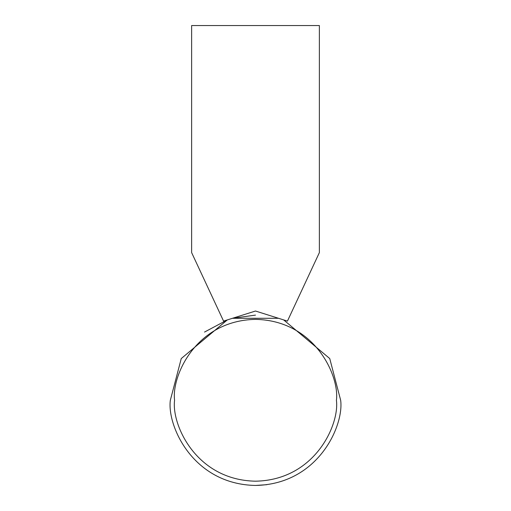 <?xml version="1.0" encoding="UTF-8"?>
<svg xmlns="http://www.w3.org/2000/svg" width="511" height="511" viewBox="0 0 511 511"><rect width="100%" height="100%" fill="white"/><g stroke="black" fill="none" stroke-linecap="round" stroke-linejoin="round"><path stroke-width="0.77" d="M255.5 311.027L287.438 321.1L283.662 319.912L329.742 358.556L340.665 400.285C344.088 425.197 318.538 484.287 255.5 485.45C192.462 484.287 166.912 425.197 170.335 400.285L181.258 358.556L227.338 319.912L223.562 321.1L255.5 311.027L232.473 318.289L278.527 318.289M238.937 316.252L232.224 318.359M287.438 321.1L319.375 252.606L319.375 25.55L191.625 25.55L191.625 252.606L223.562 321.1M336.41 400.285C339.662 423.951 315.383 480.091 255.5 481.19C195.617 480.091 171.338 423.951 174.59 400.285C171.338 376.62 195.617 320.48 255.5 319.375C315.383 320.48 339.662 376.62 336.41 400.285M204.515 332.067L227.338 319.912M232.473 318.289L255.5 315.115M266.806 484.696L255.5 485.45"/></g></svg>

